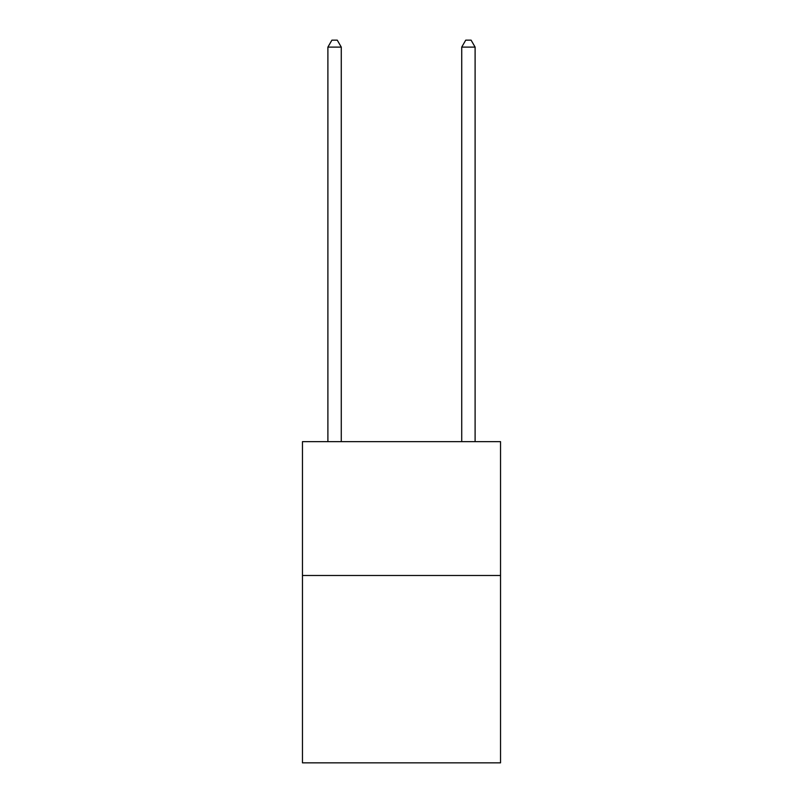 <?xml version="1.0" encoding="UTF-8"?>
<svg xmlns="http://www.w3.org/2000/svg" width="803" height="803" viewBox="0 0 803 803"><rect width="100%" height="100%" fill="white"/><g stroke="black" fill="none" stroke-linecap="round" stroke-linejoin="round"><path stroke-width="1.2" d="M500.54 575.48L500.54 762.85L302.46 762.85L302.46 441.65L500.54 441.65L500.54 575.48L302.46 575.48M341.275 441.65L341.275 47.106L327.895 47.106L327.895 441.65M327.895 47.106L331.91 40.15L337.26 40.15L341.275 47.106M475.105 441.65L475.105 47.106L461.725 47.106L461.725 441.65M461.725 47.106L465.74 40.15L471.09 40.15L475.105 47.106"/></g></svg>
